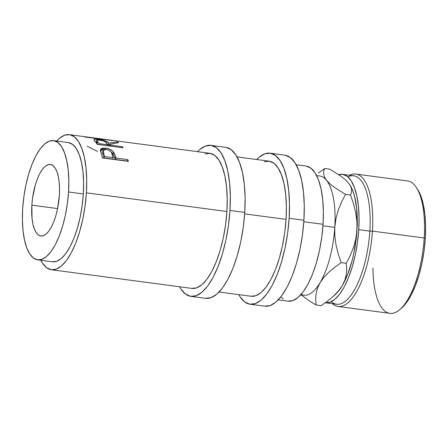 <?xml version="1.0" encoding="UTF-8"?>
<svg xmlns="http://www.w3.org/2000/svg" width="448" height="448" viewBox="0 0 448 448"><rect width="100%" height="100%" fill="white"/><g stroke="black" fill="none" stroke-linecap="round" stroke-linejoin="round"><path stroke-width="0.67" d="M191.71 288.383L196.7 287.846L201.852 284.738L206.965 279.177L211.848 271.37L216.306 261.621L220.175 250.309L223.306 237.866L225.574 224.767L226.895 211.518L86.386 192.853L86.705 179.962L86.022 167.927L84.347 157.209L81.754 148.221L78.338 141.305L74.239 136.73L69.602 134.669L64.618 135.201L59.466 138.314L56.678 141.036A68.152 24.959 97.6 0 1 69.378 134.635A68.152 24.959 97.6 0 1 86.386 192.853L226.895 211.518A68.152 24.959 -82.4 0 0 209.888 153.306L112.14 140.319M128.33 161.386L102.441 157.948A68.152 24.959 -82.4 0 0 101.422 154.151L100.47 150.64L100.789 149.061L102.648 148.07L106.826 148.282L110.309 149.436L112.997 151.357L114.246 153.166L115.55 156.654A68.152 24.959 97.6 0 1 115.931 158.026L127.876 159.611A68.152 24.959 97.6 0 1 128.33 161.386L102.441 157.948A68.152 24.959 97.6 0 0 101.422 154.151L100.559 149.481L105.689 148.098L105.106 149.789L105.689 148.098C109.178 148.557 111.821 149.884 113.607 152.09L112.986 153.686L111.166 151.945L112.986 153.686L114.878 158.122L112.986 153.686L113.607 152.09L115.55 156.654A68.152 24.959 97.6 0 1 115.931 158.026L115.254 159.449A66.147 24.226 -82.4 0 0 114.878 158.122L115.55 156.654L114.878 158.122A66.147 24.226 -82.4 0 1 115.254 159.449L127.198 161.039L115.254 159.449L115.931 158.026L127.876 159.611A68.152 24.959 97.6 0 1 128.33 161.386M107.19 143.931L108.438 145.018L109.726 144.76L108.438 145.018L108.914 143.153L117.538 141.893L117.37 142.75L117.538 141.893A68.152 24.959 97.6 0 1 118.574 142.598L109.85 144.306L109.346 146.132L109.85 144.306A68.152 24.959 97.6 0 1 110.443 145.13L122.388 146.714L122.114 147.678L122.388 146.714A68.152 24.959 97.6 0 1 123.099 147.812L97.216 144.368A68.152 24.959 -82.4 0 0 95.598 142.05L93.94 139.698L95.687 139.188L100.386 139.703L105.325 140.907L108.914 143.153L117.538 141.893A68.152 24.959 97.6 0 1 118.574 142.598L109.85 144.306A68.152 24.959 97.6 0 1 110.443 145.13L122.388 146.714A68.152 24.959 97.6 0 1 123.099 147.812L97.216 144.368A68.152 24.959 97.6 0 0 95.598 142.05L93.985 139.983C93.738 139.149 95.306 138.97 98.694 139.446L98.605 139.922L98.694 139.446C104.02 140.151 107.425 141.389 108.914 143.153L108.438 145.018L107.1 143.87M112.482 140.414L69.378 134.635M37.694 259.834L52.483 261.8A60.133 22.025 -82.4 0 0 83.328 193.95L68.538 191.985A60.133 22.025 97.6 0 1 37.694 259.834A60.133 22.025 97.6 0 1 22.686 208.466L23.85 196.778L25.855 185.22L28.616 174.238L32.032 164.259L35.963 155.658L40.275 148.77L44.783 143.864L49.33 141.12L53.732 140.65L57.82 142.464L61.438 146.502L64.45 152.606L66.741 160.535L68.214 169.994L68.824 180.611L68.538 191.985L83.328 193.95A60.133 22.025 -82.4 0 0 68.32 142.582L53.53 140.616A60.133 22.025 97.6 0 1 68.538 191.985L67.368 203.672L65.369 215.23L62.608 226.212L59.192 236.191L55.255 244.793L50.949 251.681L46.435 256.592L41.894 259.33L37.492 259.806L33.404 257.986L29.781 253.949L26.768 247.85L24.483 239.915L23.005 230.457L22.4 219.839L22.686 208.466A60.133 22.025 97.6 0 1 53.53 140.616M31.853 205.173L57.596 208.589L31.853 205.173A36.081 13.216 97.6 0 1 50.361 164.461A36.081 13.216 97.6 0 1 59.366 195.283A36.081 13.216 97.6 0 1 40.858 235.99A36.081 13.216 97.6 0 1 31.853 205.173L32.049 218.366L32.934 224.039L34.306 228.799L36.114 232.462L38.287 234.881L40.74 235.973L43.378 235.693L46.105 234.046L48.815 231.101L51.397 226.968L53.76 221.805L55.81 215.818L57.467 209.227L59.366 195.283L59.539 188.457L59.175 182.084L58.285 176.411L56.913 171.651L55.11 167.989L52.937 165.57L50.484 164.478L47.841 164.763L45.114 166.41L42.409 169.355L39.822 173.488L37.464 178.646L35.414 184.632L32.553 198.156L31.853 205.173M210.946 145.354A76.166 27.899 97.6 0 0 197.54 151.665L199.87 149.464L205.626 145.992L211.198 145.393L216.378 147.694L220.965 152.807L224.778 160.535L227.679 170.587L229.544 182.566L230.317 196.017L229.953 210.42L244.742 212.386A76.166 27.899 -82.4 0 0 225.736 147.319L210.946 145.354A76.166 27.899 97.6 0 1 229.953 210.42L228.474 225.226L225.943 239.865L222.443 253.775L218.12 266.42L213.13 277.312L207.676 286.037L201.958 292.253L196.202 295.73L190.63 296.324L185.45 294.022L180.863 288.91L179.586 286.776A76.166 27.899 97.6 0 0 190.882 296.363L205.677 298.329A76.166 27.899 -82.4 0 0 244.742 212.386L229.953 210.42A76.166 27.899 97.6 0 1 190.882 296.363M270.11 153.216A76.166 27.899 97.6 0 0 256.704 159.522L259.034 157.326L264.79 153.849L270.362 153.255L275.542 155.557L280.129 160.67L283.942 168.398L286.838 178.444L288.708 190.422L289.481 203.874L289.117 218.282L303.906 220.248A76.166 27.899 -82.4 0 0 284.9 155.182L270.11 153.216A76.166 27.899 97.6 0 1 289.117 218.282L287.638 233.089L285.102 247.727L281.607 261.638L277.284 274.277L272.294 285.174L266.84 293.894L261.122 300.115L255.366 303.587L249.794 304.186L244.614 301.885L240.027 296.772L238.75 294.633A76.166 27.899 97.6 0 0 250.046 304.226L264.835 306.191A76.166 27.899 -82.4 0 0 303.906 220.248L289.117 218.282A76.166 27.899 97.6 0 1 250.046 304.226M347.872 176.865A64.792 23.733 97.6 0 1 369.83 231.14L372.439 231.112L424.206 237.989L425.292 238.51A64.792 23.733 -82.4 0 0 417.698 189.577L416.377 187.544A66.797 24.466 97.6 0 1 424.206 237.989A66.797 24.466 -82.4 0 0 407.54 180.93L355.774 174.054A66.797 24.466 97.6 0 1 372.439 231.112A66.797 24.466 -82.4 0 0 349.608 175.258A66.797 24.466 97.6 0 1 355.774 174.054M342.563 174.322A64.792 23.733 97.6 0 0 338.677 174.653L342.782 174.35L347.189 176.31L351.086 180.662L354.334 187.236L356.798 195.782L358.389 205.968L359.038 217.414L358.736 229.667L369.83 231.14A64.792 23.733 -82.4 0 0 353.657 175.795L342.563 174.322A64.792 23.733 97.6 0 1 358.736 229.667L357.476 242.262L355.32 254.716L352.346 266.543L348.667 277.301L344.422 286.563L339.786 293.983L334.919 299.275L330.025 302.232L325.282 302.742M300.782 294.79L303.929 295.204A60.133 22.025 -82.4 0 0 320.09 282.666A60.133 22.025 -82.4 0 0 334.774 227.354L322.935 225.786L334.774 227.354A60.133 22.025 -82.4 0 0 326.53 180.292A60.133 22.025 -82.4 0 0 319.766 175.991L316.618 175.571M278.247 299.88L288.081 301.19A68.152 24.959 -82.4 0 0 323.036 224.291L303.811 221.738L323.036 224.291A68.152 24.959 -82.4 0 0 306.029 166.079L296.195 164.769M219.083 292.023L251.104 296.274A68.152 24.959 -82.4 0 0 286.059 219.38L244.647 213.875L286.059 219.38A68.152 24.959 -82.4 0 0 269.052 161.162L237.031 156.912M280.862 296.856L283.22 299.096M287.851 301.157L292.841 300.619L297.993 297.511L303.106 291.945L307.989 284.144L312.446 274.394L316.316 263.082L319.446 250.639L321.714 237.541L323.036 224.291L323.361 211.406L322.672 199.371L320.998 188.653L318.41 179.659L314.994 172.743L310.89 168.168L306.258 166.113M332.707 296.85L335.345 294.482A60.133 22.025 -82.4 0 0 342.272 285.611L338.414 291.015L333.452 296.173L327.611 301.062L321.16 305.659L316.131 304.987L315.666 299.482L316.025 293.933L317.43 288.316L320.09 282.666L323.949 277.267L328.91 272.104L334.751 267.221L341.208 262.623L338.268 254.044L336.062 245.218L334.835 236.326L334.774 227.354L335.961 218.523L338.274 210.106L341.533 202.042L345.498 194.37L334.314 187.298L329.896 183.775L326.53 180.292A60.133 22.025 97.6 0 1 334.774 227.354A60.133 22.025 97.6 0 1 320.09 282.666L323.949 277.267L328.91 272.104L334.751 267.221L341.208 262.623L338.268 254.044L336.062 245.218L334.835 236.326L334.774 227.354L335.961 218.523L338.274 210.106L341.533 202.042L345.498 194.37L334.314 187.298L329.896 183.775L326.53 180.292L324.458 177.022L323.579 173.958L323.742 171.119L324.722 168.487L329.745 169.154L340.934 176.226L345.352 179.749L348.718 183.238L350.79 186.502L351.663 189.566L351.506 192.41L350.526 195.037L353.461 203.616L355.667 212.442L356.894 221.334L356.961 230.306L355.768 239.137L353.455 247.559L350.196 255.618L346.231 263.29L346.696 268.794L346.338 274.35L344.932 279.961L342.272 285.611L338.414 291.015L333.452 296.173L327.611 301.062L321.16 305.659L316.131 304.987L310.195 301.442L301.011 294.818L310.195 301.442L316.131 304.987L315.666 299.482L316.025 293.933L317.43 288.316L320.09 282.666A60.133 22.025 97.6 0 1 301.179 294.336M318.282 173.074L324.722 168.487L318.282 173.074M351.506 192.41L350.526 195.037L345.498 194.37L350.526 195.037L353.461 203.616L355.667 212.442L356.894 221.334L356.961 230.306L355.768 239.137L353.455 247.559L350.196 255.618L346.231 263.29L341.208 262.623L346.231 263.29L346.696 268.794L346.338 274.35L344.932 279.961L342.272 285.611A60.133 22.025 -82.4 0 0 356.961 230.306A60.133 22.025 -82.4 0 0 349.905 184.89A60.133 22.025 -82.4 0 0 349.849 184.8M326.53 180.292L324.458 177.022L323.579 173.958L323.742 171.119L324.722 168.487L329.745 169.154L340.934 176.226L345.352 179.749L348.718 183.238L350.79 186.502L351.663 189.566M335.3 294.526L339.371 290.002L342.272 285.611L347.614 274.512L352.027 260.96L353.791 253.551L356.278 238.09L357.246 222.662L356.636 208.314L354.486 196.028L352.873 190.921L349.871 184.834M325.5 302.77L336.594 304.248A64.792 23.733 -82.4 0 0 369.83 231.14L358.736 229.667A64.792 23.733 97.6 0 1 325.5 302.77A64.792 23.733 97.6 0 1 325.343 302.747M338.178 306.477L389.945 313.354A66.797 24.466 -82.4 0 0 424.206 237.989L372.439 231.112A66.797 24.466 97.6 0 1 338.178 306.477A66.797 24.466 97.6 0 1 332.545 303.71A66.797 24.466 -82.4 0 0 372.439 231.112L369.83 231.14A64.792 23.733 97.6 0 1 331.285 301.7M401.962 307.698L406.342 302.831L410.984 295.411L415.223 286.143L418.902 275.386L421.882 263.558L424.038 251.104L425.292 238.51L425.6 226.257L424.945 214.816L423.354 204.624L420.89 196.078L417.648 189.504M400.204 309.277L402.007 307.658A64.792 23.733 -82.4 0 0 425.292 238.51L424.206 237.989A66.797 24.466 97.6 0 1 400.204 309.277A66.797 24.466 97.6 0 1 372.949 267.982M250.874 296.246L255.864 295.708L261.016 292.6L266.129 287.034L271.006 279.227L275.47 269.483L279.339 258.171L282.47 245.728L284.738 232.63L286.059 219.38L286.384 206.489L285.695 194.454L284.021 183.736L281.428 174.748L278.018 167.832L273.913 163.257L269.282 161.196L264.292 161.734M264.583 306.152L270.161 305.553L275.912 302.081L281.63 295.859L287.084 287.134L292.074 276.242L296.397 263.603L299.897 249.693L302.434 235.054L303.906 220.248L304.27 205.839L303.498 192.388L301.633 180.41L298.732 170.363L294.918 162.635L290.332 157.522L285.152 155.221M51.425 269.746A68.152 24.959 97.6 0 1 40.835 260.254L42.465 263.077L46.564 267.652L51.201 269.713L56.185 269.181L61.337 266.067L66.45 260.506L71.333 252.7L75.796 242.956L79.666 231.644L82.796 219.195L85.064 206.097L86.386 192.853A68.152 24.959 97.6 0 1 51.425 269.746L191.94 288.417A68.152 24.959 -82.4 0 0 226.895 211.518L227.22 198.632L226.531 186.598L224.862 175.879L222.27 166.886L218.854 159.97L214.749 155.394L210.118 153.339L205.128 153.871M205.419 298.29L210.997 297.696L216.754 294.218L222.466 288.002L227.92 279.278L232.91 268.386L237.233 255.741L240.733 241.83L243.27 227.192L244.742 212.386L245.106 197.982L244.339 184.531L242.469 172.553L239.568 162.501L235.754 154.773L231.168 149.66L225.988 147.358M108.713 140.364C110.919 140.123 108.791 139.709 102.329 139.126L109.67 140.118M108.937 139.894L93.184 137.799M107.789 144.777L105.414 141.971L103.096 140.806L97.608 139.905L96.706 140.19L97.602 141.618A68.152 24.959 97.6 0 1 99.159 143.629L107.789 144.777L99.159 143.629L98.885 144.592L99.159 143.629A68.152 24.959 97.6 0 0 97.602 141.618L96.678 140.258L99.529 140.017C103.242 140.622 105.498 141.551 106.305 142.817L107.789 144.777L107.514 145.74L107.789 144.777M113.277 157.674L111.261 152.079L108.657 150.108L106.322 149.453L104.356 149.531L103.242 150.315L103.634 153.115A68.152 24.959 97.6 0 1 104.647 156.526L113.277 157.674L104.647 156.526L103.97 157.948A66.147 24.226 -82.4 0 0 102.984 154.638L103.634 153.115L103.202 150.405L106.322 149.453C109.928 150.31 111.938 151.962 112.364 154.409L113.277 157.674L112.599 159.096L113.277 157.674M96.678 140.252L96.247 142.167L97.126 143.483L97.602 141.618L97.126 143.483L96.275 142.1M97.938 144.469A66.147 24.226 -82.4 0 0 97.126 143.483A66.147 24.226 -82.4 0 1 97.938 144.469M103.202 150.405L102.575 152.029L102.984 154.638L103.634 153.115A68.152 24.959 97.6 0 1 104.647 156.526L103.97 157.948L112.599 159.096L103.97 157.948A66.147 24.226 -82.4 0 0 102.984 154.638L102.626 151.922M94.858 141.137L94.578 141.154M96.594 141.915L97.21 141.826M104.014 149.677L101.27 149.957L100.184 150.696M127.254 161.246A66.147 24.226 -82.4 0 0 127.198 161.039L127.876 159.611L127.198 161.039A66.147 24.226 -82.4 0 1 127.254 161.246M52.282 261.772L56.683 261.296L61.225 258.552L65.738 253.646L70.045 246.758L73.982 238.157L77.398 228.178L80.158 217.196L82.163 205.638L83.328 193.95L83.614 182.577L83.003 171.959L81.53 162.501L79.24 154.571L76.233 148.467L72.61 144.43L68.522 142.61M87.27 146.238L97.524 151.458M84.801 137.015L103.225 139.44C111.25 140.078 113.954 140.504 111.328 140.722M110.443 145.13L110.169 146.093L110.443 145.13M93.94 139.686L93.985 139.983M100.442 150.427L103.958 149.677"/></g></svg>
